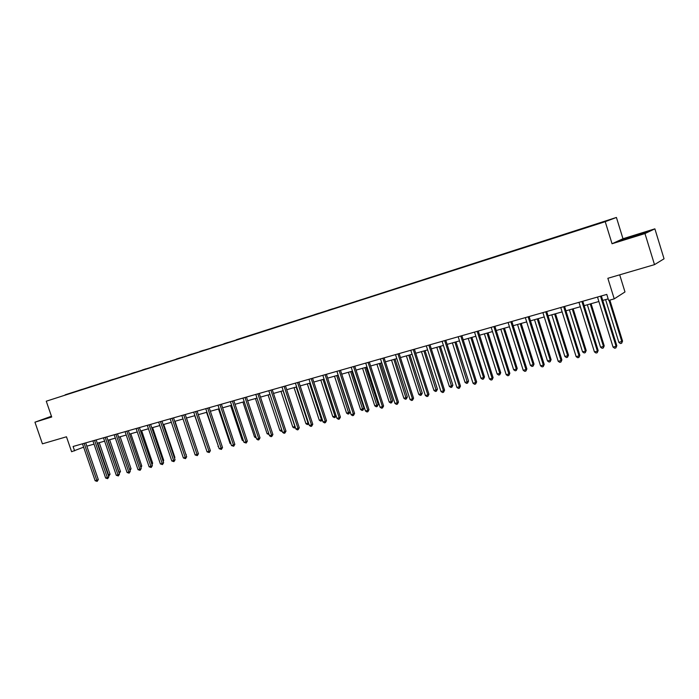 <?xml version="1.0" encoding="UTF-8"?>
<svg xmlns="http://www.w3.org/2000/svg" width="699" height="699" viewBox="0 0 699 699"><rect width="100%" height="100%" fill="white"/><g stroke="black" fill="none" stroke-linecap="round" stroke-linejoin="round"><path stroke-width="1.05" d="M654.876 228.844L622.984 238.735L612.044 243.75L644.967 233.571L654.876 228.844L664.05 258.796L654.509 264.641L607.85 278.298L614.229 298.866L624.985 291.946L619.69 274.829M644.967 233.571L654.509 264.641M51.438 416.237L34.95 422.187L42.421 443.83L66.475 436.788L71.604 451.72L83.627 447.159M616.422 217.45L46.265 401.209L605.229 221.679L616.422 217.45L622.984 238.735M76.567 391.344L78.734 390.68M65.217 394.987L76.628 391.125M79.835 390.304L81.923 389.378L78.646 390.435M79.904 390.068L88.991 387.395M90.145 387.001L92.216 386.066L88.904 387.132M90.215 386.757L99.389 384.057M100.595 383.646L102.666 382.711L99.302 383.795M100.665 383.393L109.926 380.667M111.193 380.247L113.247 379.312L109.839 380.405M111.263 379.994L120.621 377.233M121.949 376.796L123.985 375.861L120.525 376.971M122.01 376.534L131.456 373.747M132.845 373.301L134.872 372.357L131.368 373.484M132.915 373.03L142.456 370.217M143.907 369.754L145.916 368.81L142.36 369.954M143.977 369.474L153.588 366.599M155.126 366.145L157.126 365.21L153.518 366.363M155.195 365.874L164.903 362.964M166.511 362.493L168.485 361.558L164.824 362.729M166.572 362.213L176.384 359.277M178.053 358.779L180.019 357.844L176.305 359.041M178.123 358.5L188.031 355.529M189.77 355.013L191.718 354.087L187.952 355.302M189.831 354.734L199.844 351.737M201.662 351.195L203.592 350.269L199.765 351.501M201.723 350.915L211.841 347.884M213.737 347.316L215.642 346.398L211.762 347.648M213.789 347.036L224.012 343.969M225.987 343.384L227.874 342.466L223.933 343.733M226.039 343.095L236.367 340.002M587.579 227.166L236.288 339.758M238.481 339.102L248.914 335.974M251.063 335.284L252.898 334.419L248.835 335.73M251.107 335.048L261.653 331.876M263.881 331.16L265.699 330.304L261.575 331.632M263.925 330.924L274.585 327.726M276.9 326.975L278.691 326.127L274.506 327.473M276.944 326.739L287.717 323.506M290.129 322.728L291.894 321.889L287.639 323.253M290.164 322.492L301.059 319.216M303.558 318.412L305.297 317.573L300.981 318.962M303.602 318.176L314.611 314.865M317.206 314.026L318.919 313.196L314.533 314.611M317.241 313.79L328.381 310.443M331.073 309.578L332.759 308.748L328.303 310.181M331.108 309.334L342.37 305.944M345.166 305.044L342.292 305.69M345.192 304.799L356.586 301.374M359.478 300.448L356.499 301.12M359.513 300.203L371.038 296.734M374.035 295.773L370.951 296.472M374.061 295.52L385.717 292.016M388.827 291.02L385.638 291.754M388.854 290.767L400.649 287.219M403.873 286.188L400.562 286.957M403.891 285.935L415.826 282.344M419.164 281.269L415.739 282.073M419.19 281.024L431.266 277.389M434.726 276.271L431.178 277.119M434.743 276.018L446.958 272.339M450.54 271.195L446.871 272.068M450.558 270.941L462.93 267.21M466.635 266.022L462.843 266.939M466.652 265.769L479.173 261.994M483.009 260.762L479.086 261.714M483.018 260.5L495.705 256.682M499.671 255.406L495.608 256.402M499.68 255.152L512.524 251.282M516.631 249.962L512.428 250.993M516.64 249.7L529.641 245.777M533.896 244.414L529.545 245.498M533.896 244.152L547.064 240.185M551.467 238.77L546.976 239.897M551.467 238.508L564.801 234.48M569.362 233.02L564.713 234.191M569.353 232.758L582.87 228.678M587.571 226.904L582.774 228.39M238.429 339.338L65.147 394.813M614.229 298.866L608.654 300.439L606.784 294.41L73.098 446.478L74.61 450.872M612.044 243.75L605.229 221.679M34.95 422.187L51.709 417.006L46.265 401.209M86.842 446.172L94.033 444.136M97.283 443.218L104.614 441.148M107.882 440.23L115.344 438.116M120.141 436.761L131.054 468.784L129.63 469.448L118.629 437.19L126.222 435.049M129.525 434.114L137.257 431.93M140.578 430.986L148.459 428.767M151.788 427.823L159.818 425.551M163.164 424.608L171.342 422.301M174.706 421.348L183.042 418.989M186.415 418.037L194.907 415.643M198.298 414.682L206.956 412.235M210.364 411.274L219.189 408.784M222.614 407.814L231.605 405.271M235.039 404.302L244.204 401.707M247.664 400.737L257.014 398.098M260.482 397.111L270.006 394.419M273.501 393.432L283.217 390.689M286.721 389.701L296.629 386.905M300.151 385.909L310.251 383.052M313.79 382.047L324.1 379.138M327.656 378.133L338.167 375.162M341.741 374.157L352.471 371.125M356.062 370.112L367.001 367.019M370.61 365.996L381.776 362.842M385.402 361.82L396.805 358.596M400.44 357.573L412.078 354.279M415.739 353.248L427.613 349.893M431.292 348.853L443.419 345.428M447.115 344.38L459.496 340.885M463.21 339.836L475.853 336.263M479.584 335.214L492.507 331.562M496.246 330.505L509.449 326.774M513.206 325.708L526.697 321.898M530.471 320.832L544.25 316.944M548.051 315.869L562.127 311.885M565.945 310.81L580.336 306.747M584.172 305.664L598.886 301.505M602.739 300.413L608.174 298.884M620.869 240.43L647.929 231.561L620.869 240.43M51.473 416.324L44.867 418.701L51.604 416.718M600.511 296.201L616.081 346.32L613.058 347.097L597.505 297.058M601.358 295.957L616.815 345.725L616.081 346.32L615.871 347.919L614.666 348.224L613.058 347.097M616.815 345.725L615.871 347.919M605.596 299.609L618.886 342.44L622.564 341.095L609.851 300.107M622.564 341.095L621.647 343.235L621.857 341.662L609.03 300.334M621.647 343.235L620.459 343.541L618.886 342.44M581.918 301.496L597.392 351.143L594.43 351.912L578.964 302.335M582.8 301.243L598.161 350.548L597.392 351.143L597.208 352.715L596.029 353.021L594.43 351.912M598.161 350.548L597.208 352.715M563.656 306.695L579.043 355.878L576.133 356.63L560.764 307.525M564.582 306.433L579.855 355.275L579.043 355.878L578.886 357.434L577.724 357.731L576.133 356.63M579.855 355.275L578.886 357.434M587.343 304.764L600.555 347.193L603.473 346.442L604.216 345.865L591.092 303.707M604.216 345.865L603.289 347.988L603.473 346.442L590.244 303.943M603.289 347.988L602.119 348.294L600.555 347.193M569.414 309.832L582.555 351.868L585.421 351.125L586.199 350.54L573.154 308.775M586.199 350.54L585.255 352.654L585.421 351.125L572.263 309.028M585.255 352.654L584.111 352.951L582.555 351.868M642.329 233.842L626.374 238.866M622.757 239.897L646.444 232.269M46.571 418.29L51.534 416.499M51.56 416.587L48.738 417.661M545.736 311.806L561.035 360.527L558.178 361.261L542.896 312.619M546.688 311.536L561.882 359.915L561.035 360.527L560.904 362.056L559.759 362.353L558.178 361.261M561.882 359.915L560.904 362.056M551.808 314.803L564.871 356.455L567.684 355.73L568.497 355.144L555.53 313.755M568.497 355.144L567.544 357.241L567.684 355.73L554.604 314.017M567.544 357.241L566.426 357.53L564.871 356.455M528.129 316.822L543.341 365.088L540.537 365.813L525.342 317.617M529.117 316.542L544.224 364.476L543.341 365.088L543.237 366.608L542.109 366.896L540.537 365.813M544.224 364.476L543.237 366.608M534.508 319.696L547.5 360.972L550.262 360.256L551.109 359.662L538.213 318.648M551.109 359.662L550.148 361.741L550.262 360.256L537.26 318.919M550.148 361.741L549.047 362.03L547.5 360.972M510.847 321.75L525.971 369.57L523.21 370.287L508.103 322.527M511.86 321.453L526.88 368.958L525.971 369.57L525.875 371.073L524.774 371.352L523.21 370.287M526.88 368.958L525.875 371.073M517.513 324.493L530.436 365.402L533.145 364.695L534.027 364.1L521.201 323.454M534.027 364.1L533.049 366.171L533.145 364.695L520.213 323.733M533.049 366.171L531.965 366.451L530.436 365.402M493.861 326.59L508.898 373.982L506.19 374.681L491.17 327.35M494.909 326.284L509.842 373.353L508.898 373.982L508.828 375.459L507.745 375.739L506.19 374.681M509.842 373.353L508.828 375.459M500.807 329.212L513.66 369.754L516.325 369.063L517.234 368.46L504.477 328.181M517.234 368.46L516.255 370.522L516.325 369.063L503.463 328.46M516.255 370.522L515.18 370.793L513.66 369.754M477.172 331.343L492.122 378.308L489.466 378.998L474.525 332.095M478.256 331.029L493.101 377.678L492.122 378.308L492.079 379.767L491.013 380.038L489.466 378.998M493.101 377.678L492.079 379.767M484.398 333.851L497.172 374.035L499.794 373.353L500.729 372.75L488.051 332.82M500.729 372.75L499.741 374.795L499.794 373.353L487.002 333.117M499.741 374.795L498.693 375.066L497.172 374.035M460.781 336.009L475.643 382.563L473.031 383.235L458.177 336.752M461.89 335.695L476.648 381.925L475.643 382.563L475.617 384.004L474.569 384.275L473.031 383.235M476.648 381.925L475.617 384.004M468.26 338.412L480.964 378.246L483.542 377.574L484.503 376.962L471.895 337.381M484.503 376.962L483.507 378.998L483.542 377.574L470.829 337.687M483.507 378.998L482.476 379.26L480.964 378.246M444.669 340.605L459.444 386.739L456.875 387.403L442.109 341.33M445.796 340.282L460.475 386.101L459.444 386.739L459.435 388.163L458.404 388.426L456.875 387.403M460.475 386.101L459.435 388.163M452.393 342.894L465.027 382.379L467.561 381.724L468.557 381.104L456.01 341.872M468.557 381.104L467.544 383.131L454.918 342.178M467.544 383.131L466.53 383.393L465.027 382.379M428.828 345.114L443.516 390.846L440.99 391.501L426.311 345.83M429.99 344.79L444.573 390.208L443.516 390.846L443.533 392.261L442.519 392.515L440.99 391.501M444.573 390.208L443.533 392.261M436.796 347.298L449.352 386.451L451.851 385.804L452.873 385.184L440.396 346.285M452.873 385.184L451.851 387.194L439.278 346.599M451.851 387.194L450.855 387.447L449.352 386.451M413.258 349.552L427.867 394.891L425.376 395.529L410.785 350.26M414.437 349.22L428.95 394.245L427.867 394.891L427.893 396.281L426.897 396.534L425.376 395.529M428.95 394.245L427.893 396.281M421.453 351.632L433.948 390.453L436.394 389.815L437.443 389.186L425.036 350.618M437.443 389.186L436.421 391.187L423.891 350.942M436.421 391.187L435.433 391.44L433.948 390.453M397.941 353.921L412.471 398.858L410.025 399.496L395.512 354.611M399.155 353.572L413.581 398.212L412.471 398.858L412.515 400.239L411.536 400.492L410.025 399.496M413.581 398.212L412.515 400.239M406.364 355.896L418.788 394.385L421.2 393.755L422.275 393.135L409.937 354.891M422.275 393.135L421.235 395.118L408.766 355.214M421.235 395.118L420.274 395.363L418.788 394.385M382.886 358.211L397.329 402.773L394.926 403.393L380.492 358.884M384.118 357.853L398.465 402.117L397.329 402.773L397.39 404.127L396.429 404.372L394.926 403.393M398.465 402.117L397.39 404.127M391.527 360.09L403.873 398.255L406.25 397.635L407.342 397.006L395.075 359.085M407.342 397.006L406.302 398.98L393.887 359.426M406.302 398.98L405.35 399.225L403.873 398.255M368.076 362.423L382.44 406.608L380.081 407.22L365.726 363.096M369.334 362.065L383.594 405.953L382.44 406.608L382.519 407.954L381.575 408.199L380.081 407.22M383.594 405.953L382.519 407.954M376.918 364.214L389.212 402.065L391.545 401.453L392.655 400.824L380.457 363.218M392.655 400.824L391.615 402.781L379.242 363.559M391.615 402.781L390.68 403.026L389.212 402.065M353.511 366.573L367.796 410.392L365.472 410.995L351.204 367.237M354.786 366.215L368.976 409.736L367.796 410.392L367.892 411.72L366.958 411.956L365.472 410.995M368.976 409.736L367.892 411.72M362.554 368.277L374.769 405.813L377.067 405.21L378.211 404.581L366.075 367.281M378.211 404.581L377.154 406.53L364.843 367.63M377.154 406.53L376.237 406.766L374.769 405.813M339.181 370.662L353.388 414.105L351.099 414.699L336.909 371.309M340.474 370.287L354.585 413.45L353.388 414.105L353.493 415.424L352.584 415.66L351.099 414.699M354.585 413.45L353.493 415.424M348.417 372.27L360.57 409.5L362.825 408.915L363.987 408.277L351.92 371.283M363.987 408.277L362.93 410.208L350.662 371.632M362.93 410.208L362.021 410.444L360.57 409.5M325.079 374.673L339.207 417.766L336.953 418.352L322.842 375.311M326.398 374.306L340.422 417.102L339.207 417.766L339.33 419.068L338.43 419.295L336.953 418.352M340.422 417.102L339.33 419.068M334.498 376.202L346.582 413.126L348.81 412.55L349.989 411.912L337.984 375.214M349.989 411.912L348.923 413.834L336.717 375.573M348.923 413.834L348.032 414.061L346.582 413.126M311.212 378.631L325.253 421.366L323.043 421.943L309.002 379.26M312.54 378.246L326.494 420.702L325.253 421.366L325.393 422.65L324.511 422.878L323.043 421.943M326.494 420.702L325.393 422.65M320.806 380.073L332.82 416.7L335.013 416.132L322.982 379.452M336.114 415.765L335.136 417.399L334.262 417.626L332.82 416.7M335.136 417.399L335.013 416.132L336.044 415.573M297.556 382.519L311.527 424.913L309.342 425.473L295.389 383.139M298.91 382.135L312.776 424.249L311.527 424.913L311.675 426.18L310.802 426.407L309.342 425.473M312.776 424.249L311.675 426.18M307.315 383.882L319.277 420.221L321.426 419.662L309.465 383.27M322.353 419.837L322.056 420.658L320.71 421.139L319.277 420.221M321.566 420.912L321.426 419.662L322.16 419.269M284.117 386.346L298.01 428.4L295.86 428.95L281.977 386.958M285.48 385.962L299.277 427.736L298.01 428.4L298.167 429.658L297.311 429.876L295.86 428.95M299.277 427.736L298.167 429.658M294.043 387.63L305.935 423.681L308.058 423.131L296.158 387.036M308.801 423.839L307.359 424.59L305.935 423.681M308.207 424.372L308.495 422.904M270.88 390.121L284.703 431.833L282.588 432.375L268.783 390.715M272.269 389.727L285.987 431.161L284.703 431.833L284.877 433.074L284.03 433.293L282.588 432.375M285.987 431.161L284.877 433.074M280.972 391.326L292.794 427.089L294.891 426.547L283.051 390.732M295.406 427.596L294.218 427.998L292.794 427.089M295.048 427.779L295.039 426.469M257.861 393.834L271.596 435.215L269.517 435.748L255.79 394.419M259.259 393.432L272.907 434.542L271.596 435.215L271.789 436.447L270.959 436.657L269.517 435.748M272.907 434.542L271.789 436.447M268.093 394.961L279.853 430.453L281.784 429.955M282.16 431.1L281.269 431.344L279.853 430.453M245.034 397.486L258.7 438.544L256.647 439.068L242.999 398.063M246.45 397.084L260.019 437.871L258.7 438.544L258.901 439.758L258.08 439.968L256.647 439.068M260.019 437.871L258.901 439.758M255.415 398.544L267.114 433.756L268.713 433.345M269.098 434.498L267.114 433.756M232.4 401.086L245.996 441.82L243.977 442.345L230.399 401.654M233.833 400.676L247.332 441.148L245.996 441.82L246.205 443.026L243.977 442.345M247.332 441.148L246.205 443.026M242.929 402.074L254.558 437.015L255.851 436.683M256.236 437.827L254.558 437.015M219.967 404.634L233.483 445.053L231.491 445.56L217.983 405.193M221.408 404.214L234.838 444.372L233.483 445.053L233.702 446.242L231.491 445.56M234.838 444.372L233.702 446.242M230.618 405.551L242.195 440.23L243.182 439.968M243.549 441.078L242.195 440.23M207.708 408.12L221.155 448.234L219.198 448.741L205.759 408.679M209.167 407.7L222.518 447.552L221.155 448.234L221.391 449.413L219.198 448.741M222.518 447.552L221.391 449.413M218.499 408.976L230.015 443.393L230.705 443.21M230.967 443.987L230.015 443.393M195.641 411.562L209.01 451.362L207.079 451.86L193.719 412.104M197.109 411.143L210.39 450.689L209.01 451.362L209.254 452.533L207.079 451.86M210.39 450.689L209.254 452.533M206.555 412.349L218.411 446.399M218.569 446.853L218.009 446.504M183.75 414.953L197.048 454.455L195.143 454.944L181.854 415.486M185.235 414.524L198.446 453.773L197.048 454.455L197.301 455.608L195.143 454.944M198.446 453.773L197.301 455.608M194.776 415.678L206.301 449.544M172.033 418.29L185.261 457.496L183.383 457.976L170.172 418.815M173.527 417.862L186.668 456.814L185.261 457.496L185.523 458.64L183.383 457.976M186.668 456.814L185.523 458.64M197.677 451.493L186.476 418.019M160.482 421.576L173.64 460.492L171.797 460.964L158.647 422.1M161.993 421.148L175.065 459.811L173.64 460.492L173.92 461.628L171.797 460.964M175.065 459.811L173.92 461.628M185.917 454.603L175.03 421.252M186.222 454.455L186.039 454.953M149.105 424.817L162.194 463.446L160.377 463.918L147.297 425.333M150.626 424.389L163.627 462.764L162.194 463.446L162.474 464.573L160.377 463.918M163.627 462.764L162.474 464.573M174.331 457.662L174.881 457.399L163.741 424.442M174.881 457.399L174.549 458.291M137.886 428.015L150.905 466.355L149.114 466.818L136.104 428.522M139.416 427.578L152.347 465.674L150.905 466.355L151.202 467.474L149.114 466.818M152.347 465.674L151.202 467.474M162.919 460.676L163.688 460.309L152.609 427.587M163.688 460.309L163.217 461.576M126.834 431.169L139.783 469.23L138.018 469.684L125.069 431.667M128.371 430.724L141.233 468.548L139.783 469.23L140.088 470.331L138.018 469.684M141.233 468.548L140.088 470.331M151.657 463.647L152.662 463.175L141.635 430.689M152.662 463.175L152.015 464.704M115.929 434.271L128.817 472.061L127.069 472.507L114.199 434.769M117.476 433.834L130.276 471.379L128.817 472.061L129.123 473.153L127.069 472.507M130.276 471.379L129.123 473.153M140.56 466.574L141.783 465.997L130.818 433.747M141.783 465.997L140.918 467.622M105.182 437.338L118 474.848L116.279 475.294L103.478 437.819M106.737 436.892L119.468 474.167L118 474.848L118.323 475.932L116.279 475.294M119.468 474.167L118.323 475.932M131.054 468.784L129.979 470.497M94.583 440.353L107.34 477.6L105.645 478.037L92.906 440.833M96.156 439.907L108.817 476.919L107.34 477.6L107.663 478.675L105.645 478.037M108.817 476.919L107.663 478.675M118.821 472.253L120.481 471.537L109.621 439.732M120.481 471.537L119.354 473.258L108.1 440.169M84.133 443.332L96.82 480.318L95.151 480.746L82.473 443.804M85.715 442.886L98.314 479.628L96.82 480.318L97.152 481.375L95.151 480.746M98.314 479.628L97.152 481.375M108.17 475.023L110.04 474.245L99.241 442.668M110.04 474.245L108.913 475.967L97.711 443.105"/></g></svg>
